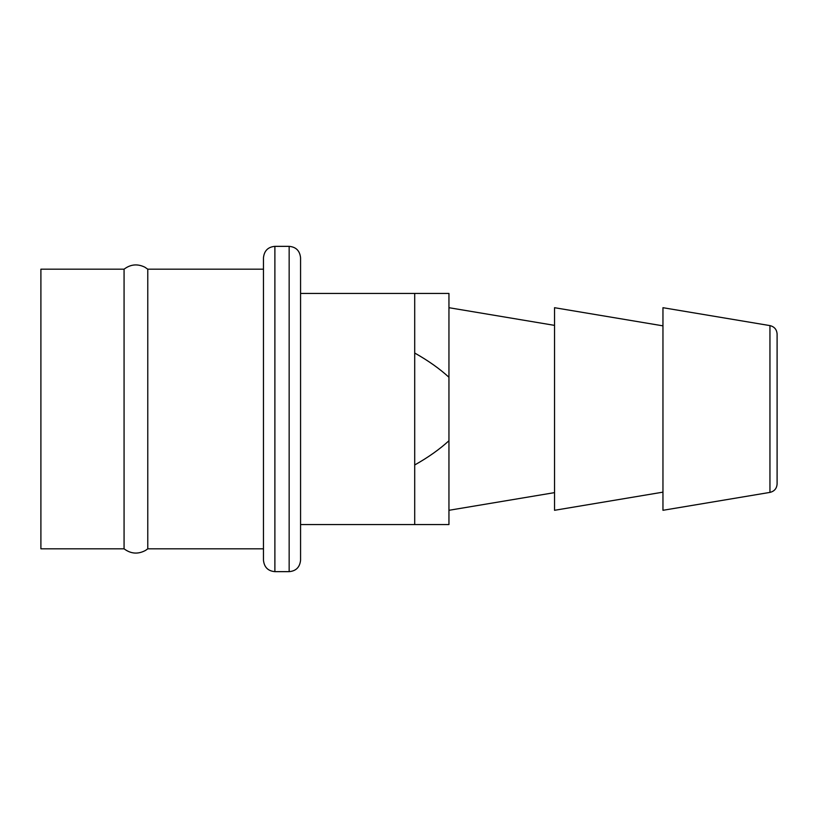 <?xml version="1.0" encoding="UTF-8"?>
<svg xmlns="http://www.w3.org/2000/svg" width="818" height="818" viewBox="0 0 818 818"><rect width="100%" height="100%" fill="white"/><g stroke="black" fill="none" stroke-linecap="round" stroke-linejoin="round"><path stroke-width="1.23" d="M769.953 492.395C774.38 491.311 776.773 488.499 777.1 483.949L777.1 334.051C776.773 329.501 774.38 326.689 769.953 325.605L662.958 307.701L662.958 510.299L769.953 492.395L769.953 325.605M777.1 348.366L777.1 469.634M662.958 325.85L554.532 307.701L554.532 510.299L662.958 492.15M448.949 524.563L448.949 440.738C439.542 449.358 428.131 457.436 414.706 464.972L414.706 524.563L448.949 524.563M448.949 377.262L448.949 293.437L414.706 293.437L414.706 353.028C428.223 360.636 439.634 368.714 448.949 377.262L448.949 440.738M414.706 353.028L414.706 464.972M414.706 293.437L300.564 293.437L300.564 409L300.564 257.762C299.828 250.768 296.024 246.964 289.153 246.351L289.153 571.649C296.024 571.036 299.828 567.232 300.564 560.238L300.564 409M274.889 571.649L274.889 246.351C268.018 246.964 264.214 250.768 263.468 257.762L263.468 560.238C264.214 567.232 268.018 571.036 274.889 571.649L289.153 571.649M124.07 269.183L40.9 269.183L40.9 548.817L124.07 548.817L124.07 269.183C130.563 264.275 137.475 263.611 144.796 267.159L147.772 269.183L263.468 269.183M263.468 548.817L147.772 548.817L147.772 269.183M554.532 325.37L448.949 307.701M554.532 492.63L448.949 510.299M300.564 524.563L414.706 524.563M274.889 246.351L289.153 246.351M147.772 548.817L145.573 550.391C138.078 554.44 130.9 553.919 124.07 548.817"/></g></svg>
